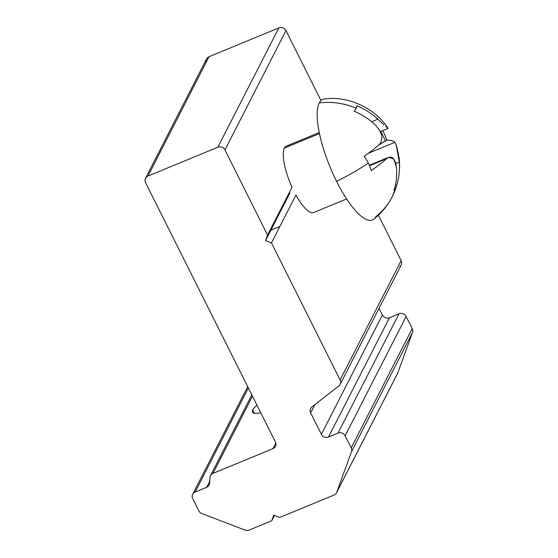 <?xml version="1.0" encoding="UTF-8"?>
<svg xmlns="http://www.w3.org/2000/svg" width="558" height="558" viewBox="0 0 558 558"><rect width="100%" height="100%" fill="white"/><g stroke="black" fill="none" stroke-linecap="round" stroke-linejoin="round"><path stroke-width="0.84" d="M340.157 384.385L401.174 265.057A5.385 5.001 -152.9 0 0 401.139 260.635L340.122 379.97A5.385 5.001 27.1 0 1 340.157 384.385A5.385 5.001 27.1 0 1 338.859 385.948L311.922 406.935A5.385 5.001 -152.9 0 0 310.625 408.505A5.385 5.001 -152.9 0 0 310.653 412.92L321.366 434.312A5.385 5.001 -152.9 0 0 328.481 437.04L338.002 433.106A5.385 5.001 27.1 0 1 345.109 435.826L351.177 447.941A5.385 5.001 27.1 0 1 351.442 451.834L336.753 492.275A5.385 5.001 27.1 0 1 336.523 492.805A5.385 5.001 27.1 0 1 334.075 495.037L279.697 517.468L334.075 495.037A5.385 5.001 -152.9 0 0 336.753 492.275L397.777 372.946A5.385 5.001 27.1 0 1 397.254 373.965M336.523 492.805L397.547 373.469A5.385 5.001 -152.9 0 0 397.777 372.946L412.467 332.505A5.385 5.001 -152.9 0 0 412.202 328.613L406.133 316.498A5.385 5.001 -152.9 0 0 399.026 313.777L389.498 317.704A5.385 5.001 27.1 0 1 382.39 314.984L379.049 308.316L382.39 314.984A5.385 5.001 -152.9 0 0 389.498 317.704L399.026 313.777A5.385 5.001 27.1 0 1 406.133 316.498L412.202 328.613A5.385 5.001 27.1 0 1 412.467 332.505L397.777 372.946L336.753 492.275L351.442 451.834L412.467 332.505L351.442 451.834A5.385 5.001 -152.9 0 0 351.177 447.941L412.202 328.613L351.177 447.941L345.109 435.826L406.133 316.498L345.109 435.826A5.385 5.001 -152.9 0 0 338.002 433.106L399.026 313.777L338.002 433.106L328.481 437.04L389.498 317.704L328.481 437.04A5.385 5.001 27.1 0 1 321.366 434.312L382.39 314.984L321.366 434.312L310.653 412.92L314.907 404.613L310.653 412.92A5.385 5.001 27.1 0 1 311.922 406.935L338.859 385.948A5.385 5.001 -152.9 0 0 340.122 379.97L401.139 260.635A5.385 5.001 27.1 0 1 399.877 266.619M206.181 62.245A5.385 5.001 27.1 0 1 209.006 56.714L278.854 27.9A5.385 5.001 27.1 0 1 285.961 30.62L320.983 100.559L285.961 30.62L224.937 149.949L267.561 235.071L292.022 187.251L267.561 235.071L224.937 149.949L285.961 30.62A5.385 5.001 -152.9 0 0 278.854 27.9L217.829 147.228A5.385 5.001 27.1 0 1 224.937 149.949A5.385 5.001 -152.9 0 0 217.829 147.228L278.854 27.9L209.006 56.714L147.989 176.049L217.829 147.228L147.989 176.049L209.006 56.714A5.385 5.001 -152.9 0 0 206.558 58.953L145.533 178.281A5.385 5.001 27.1 0 1 147.989 176.049A5.385 5.001 -152.9 0 0 145.568 182.696A5.385 5.001 27.1 0 1 145.533 178.281M378.408 215.242L401.139 260.635L378.408 215.242M313.896 212.438A35.914 10.504 -112.4 0 1 295.928 195.056L271.474 242.883L340.122 379.97L271.474 242.883L295.928 195.056A35.914 10.504 67.6 0 0 313.729 212.514A35.914 10.504 67.6 0 0 313.896 212.438M289.958 192.887L265.552 240.617L289.958 192.887M292.022 187.251A35.914 10.504 -112.4 0 1 284.385 148.079A35.914 10.504 -112.4 0 1 286.505 146.05A35.914 10.504 67.6 0 0 286.331 146.112A35.914 10.504 67.6 0 0 284.385 148.079A35.914 10.504 67.6 0 0 292.022 187.251M275.408 441.971L145.568 182.696L275.408 441.971A5.385 5.001 27.1 0 1 272.988 448.625A5.385 5.001 -152.9 0 0 275.443 446.386A5.385 5.001 -152.9 0 0 275.408 441.971M275.819 443.094L272.988 448.625L275.819 443.094M212.982 473.379L272.988 448.625L212.982 473.379L252.467 396.166L212.982 473.379A5.385 5.001 -152.9 0 0 210.031 477.425A5.385 5.001 27.1 0 1 210.533 475.611A5.385 5.001 27.1 0 1 212.982 473.379M252.704 409.914A26.937 6.243 153.4 0 1 256.959 405.136A26.937 6.243 -26.6 0 0 252.704 409.914L254.385 413.269L252.704 409.914A26.937 6.243 -26.6 0 0 252.432 412.153A26.937 6.243 -26.6 0 0 260.76 412.732A26.937 6.243 153.4 0 1 252.704 409.914M206.676 487.287A5.385 5.001 -152.9 0 0 209.131 485.055A5.385 5.001 -152.9 0 0 209.627 483.249A5.385 5.001 27.1 0 1 206.676 487.287L209.766 481.247L206.676 487.287L195.14 492.051L206.676 487.287M248.366 387.97L195.14 492.051L248.366 387.97M192.726 498.699A5.385 5.001 27.1 0 1 192.691 494.283A5.385 5.001 27.1 0 1 195.14 492.051A5.385 5.001 -152.9 0 0 192.726 498.699L198.794 510.814L192.726 498.699M201.85 513.555A5.385 5.001 27.1 0 1 198.794 510.814A5.385 5.001 -152.9 0 0 201.85 513.555L245.074 530.1L201.85 513.555M249.126 530.086A5.385 5.001 27.1 0 1 245.074 530.1A5.385 5.001 -152.9 0 0 249.126 530.086L271.76 520.747L249.126 530.086M271.76 520.747L274.459 515.466L271.76 520.747L273.769 515.201L279.697 517.468M271.474 242.883L265.552 240.617L267.561 235.071M210.031 477.425L209.627 483.249M382.76 123.792L377.829 119.217L371.677 121.756L377.829 119.217A67.072 62.224 -152.9 0 0 356.96 105.762A49.822 11.544 153.4 0 1 356.164 108.245A49.822 11.544 153.4 0 1 354.17 111.216A67.072 62.224 27.1 0 1 375.039 124.671C382.265 132.399 383.716 138.977 379.398 144.41A67.072 15.54 153.4 0 1 364.116 156.226A49.822 46.216 27.1 0 1 368.294 163.117A49.822 46.216 27.1 0 1 371.265 170.504A67.072 15.54 -26.6 0 0 386.548 158.688L388.647 157.293L393.809 159.002L396.494 167.512A67.072 62.224 27.1 0 1 393.934 190.634A49.822 11.544 -26.6 0 0 395.936 187.655A49.822 11.544 -26.6 0 0 396.724 185.179A67.072 62.224 -152.9 0 0 399.284 162.057C398.182 151.804 396.731 145.226 394.918 142.325L368.308 153.304L394.918 142.325A67.072 15.54 -26.6 0 0 386.778 140.17L378.457 145.261L385.473 140.707L380.828 131.437L385.473 140.707L386.778 140.17A49.822 46.216 -152.9 0 0 383.806 132.783A49.822 46.216 -152.9 0 0 382.683 130.67A49.822 46.216 27.1 0 1 383.806 132.783A49.822 46.216 27.1 0 1 386.778 140.17A67.072 15.54 153.4 0 1 394.918 142.325L396.215 145.059L399.284 162.057L395.817 163.487L399.284 162.057A67.072 62.224 27.1 0 1 398.914 175.624A67.072 62.224 27.1 0 1 396.724 185.179L395.42 185.716L396.724 185.179A49.822 11.544 153.4 0 1 396.494 186.309A49.822 11.544 153.4 0 1 395.936 187.655A49.822 11.544 153.4 0 1 393.934 190.634A67.072 62.224 -152.9 0 0 396.494 167.512C395.057 157.942 391.744 154.998 386.548 158.688L369.508 165.719L386.548 158.688A67.072 15.54 153.4 0 1 371.265 170.504A49.822 46.216 -152.9 0 0 368.294 163.117A67.574 15.659 153.4 0 1 336.572 181.336A65.216 19.077 -112.4 0 1 319.246 102.944A67.574 62.691 27.1 0 1 356.164 108.245A49.822 11.544 -26.6 0 0 356.96 105.762A67.072 62.224 27.1 0 1 377.829 119.217L383.925 124.859M387.768 128.04L388.082 128.438L380.277 131.66M395.155 186.233L395.42 185.716L395.155 186.233M376.057 216.392A65.216 19.077 -112.4 0 1 336.572 181.336A65.216 19.077 67.6 0 0 373.902 219.141C381.595 213.023 387.684 205.602 392.176 196.883A67.574 62.691 -152.9 0 0 395.936 187.655A67.574 62.691 27.1 0 1 392.176 196.883A67.574 62.691 27.1 0 1 376.057 216.392M385.829 126.582L388.061 128.382C375.925 109.215 349.28 95.474 324.324 98.989A65.216 19.077 67.6 0 0 319.246 102.944A65.216 19.077 67.6 0 0 336.572 181.336A67.574 15.659 -26.6 0 0 368.294 163.117A49.822 46.216 -152.9 0 0 364.116 156.226A67.072 15.54 -26.6 0 0 379.398 144.41C383.716 138.977 382.265 132.399 375.039 124.671A67.072 62.224 -152.9 0 0 354.17 111.216A49.822 11.544 -26.6 0 0 356.164 108.245A67.574 62.691 -152.9 0 0 319.246 102.944M319.455 133.606L284.385 148.086L319.455 133.606M210.533 475.611L251.818 394.876M192.691 494.283L247.717 386.68M269.842 230.621L279.858 226.485M369.312 165.273L388.647 157.293M313.554 212.577L346.63 198.934M396.494 186.309L392.176 196.883M396.215 145.059L398.81 155.94C399.8 162.19 399.835 168.753 398.914 175.624M286.163 146.189L319.232 132.546"/></g></svg>
